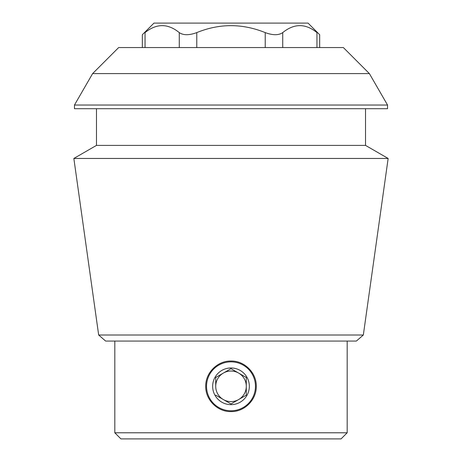 <?xml version="1.0" encoding="UTF-8"?>
<svg xmlns="http://www.w3.org/2000/svg" width="462" height="462" viewBox="0 0 462 462"><rect width="100%" height="100%" fill="white"/><g stroke="black" fill="none" stroke-linecap="round" stroke-linejoin="round"><path stroke-width="0.69" d="M205.723 386.313C205.423 372.794 217.487 360.73 230.983 361.036C244.502 360.73 256.589 372.799 256.277 386.301C256.595 399.803 244.537 411.885 231.017 411.59C217.504 411.919 205.423 399.838 205.723 386.313M231.017 411.59A25.277 25.277 0 0 1 230.677 411.59M230.399 361.041A25.277 25.277 0 0 1 230.983 361.036M196.772 47.557L196.772 32.606C219.473 23.348 242.296 23.348 265.228 32.606C272.863 35.395 278.696 35.395 282.727 32.606C294.161 23.325 305.573 23.325 316.955 32.606C320.524 35.395 320.524 35.395 316.955 32.606L316.955 47.557M145.045 47.557L145.045 32.606C141.476 35.395 141.476 35.395 145.045 32.606C156.479 23.325 167.891 23.325 179.273 32.606C183.339 35.395 189.172 35.395 196.772 32.606M369.386 73.602L343.347 47.557L118.653 47.557L92.614 73.602L369.386 73.602L387.537 105.036L74.463 105.036L74.463 108.709L387.537 108.709L387.537 105.036M98.666 335.008L105.631 341.066L356.369 341.066L363.334 335.008L98.666 335.008L73.851 158.454L388.149 158.454L365.523 145.391L96.477 145.391L73.851 158.454M347.181 341.066L347.181 432.784L114.819 432.784L120.934 438.9L341.066 438.9L347.181 432.784M365.523 108.709L365.523 145.391M363.334 335.008L388.149 158.454M142.336 47.557L142.336 34.719L153.956 23.1L308.044 23.1L319.664 34.719L319.664 47.557M231 361.856A24.457 24.457 0 0 1 252.183 398.544A24.457 24.457 0 0 1 209.817 398.544A24.457 24.457 0 0 1 231 361.856M249.341 386.313A18.341 18.341 0 0 0 221.829 370.426A18.341 18.341 0 0 0 221.829 402.2A18.341 18.341 0 0 0 249.341 386.313M231 403.967L246.286 395.137L246.286 377.489L231 368.664L215.714 377.489L215.714 386.313A15.286 15.286 0 0 1 238.646 373.077A15.286 15.286 0 0 1 238.646 399.555A15.286 15.286 0 0 1 215.714 386.313L215.714 377.489L231 368.664L246.286 377.489L246.286 395.137L238.646 399.555L231 403.967L215.714 395.137L231 403.967M265.228 47.557L265.228 32.606M282.727 47.557L282.727 32.606M179.273 47.557L179.273 32.606M114.819 341.066L114.819 432.784M92.614 73.602L74.463 105.036M96.477 108.709L96.477 145.391"/></g></svg>
